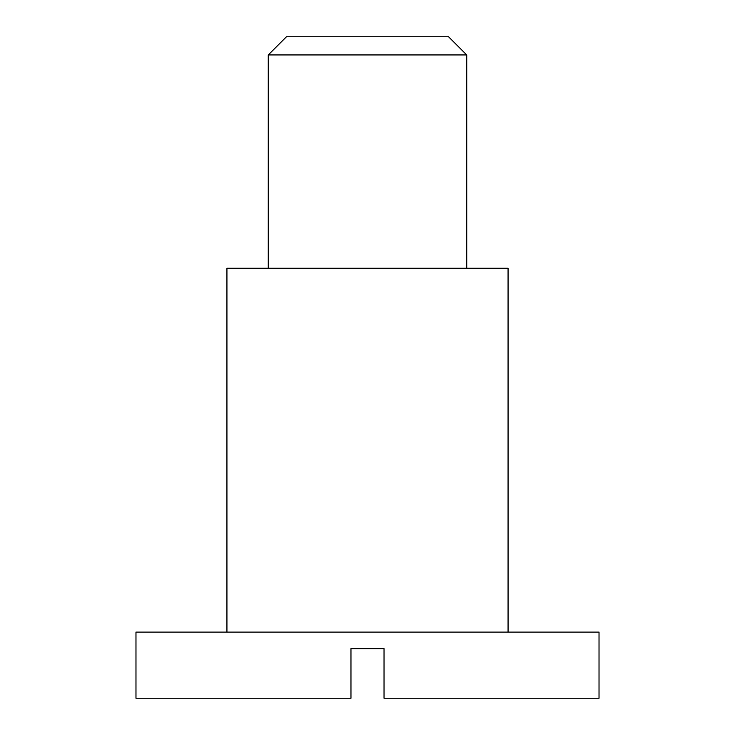 <?xml version="1.0" encoding="UTF-8"?>
<svg xmlns="http://www.w3.org/2000/svg" width="735" height="735" viewBox="0 0 735 735"><rect width="100%" height="100%" fill="white"/><g stroke="black" fill="none" stroke-linecap="round" stroke-linejoin="round"><path stroke-width="1.1" d="M286.466 36.75L448.534 36.75L466.725 54.941L268.275 54.941L286.466 36.75M466.725 268.275L466.725 54.941M268.275 268.275L268.275 54.941M508.069 632.1L508.069 268.275L226.931 268.275L226.931 632.1M384.037 648.637L350.962 648.637L350.962 698.25L135.975 698.25L135.975 632.1L599.025 632.1L599.025 698.25L384.037 698.25L384.037 648.637L350.962 648.637"/></g></svg>
